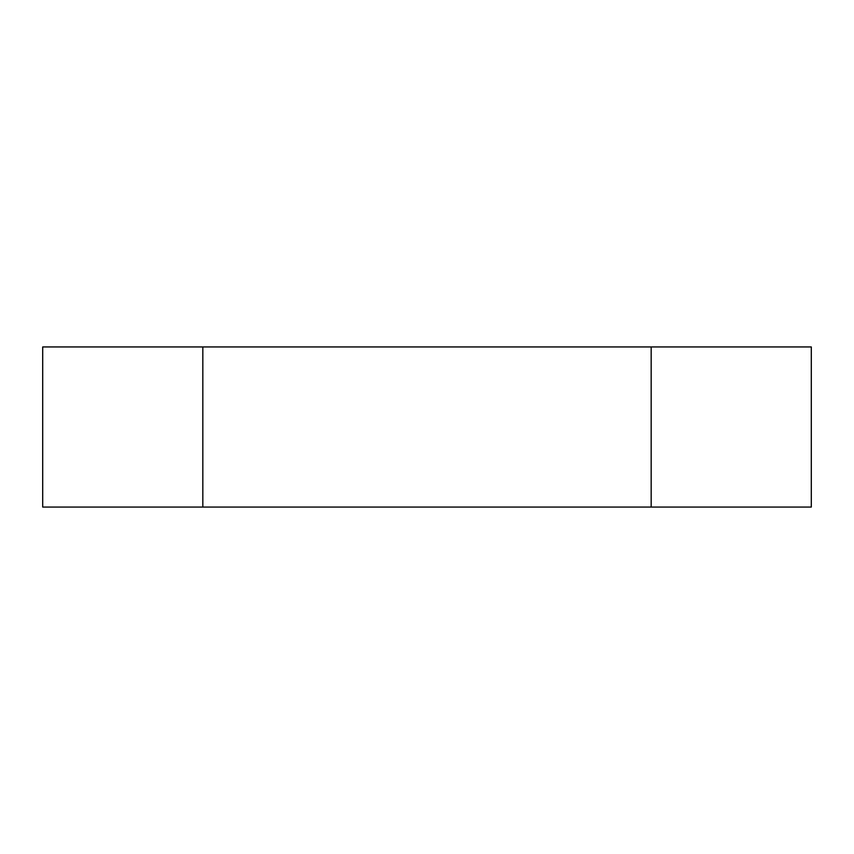 <?xml version="1.0" encoding="UTF-8"?>
<svg xmlns="http://www.w3.org/2000/svg" width="854" height="854" viewBox="0 0 854 854"><rect width="100%" height="100%" fill="white"/><g stroke="black" fill="none" stroke-linecap="round" stroke-linejoin="round"><path stroke-width="1.28" d="M202.825 346.937L202.825 507.062L42.7 507.062L42.7 346.937L651.175 346.937L651.175 507.062L811.3 507.062L811.3 346.937L651.175 346.937M202.825 507.062L651.175 507.062"/></g></svg>
